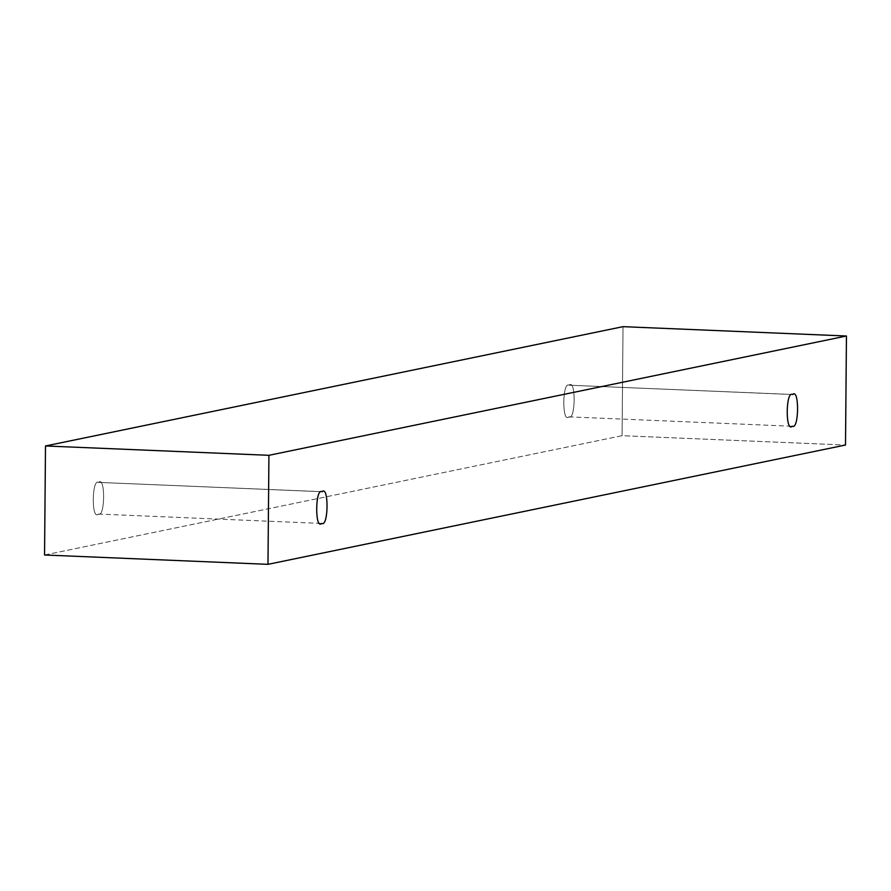 <?xml version="1.0" encoding="UTF-8"?>
<svg xmlns="http://www.w3.org/2000/svg" width="891" height="891" viewBox="0 0 891 891"><rect width="100%" height="100%" fill="white"/><g stroke="black" fill="none" stroke-linecap="round" stroke-linejoin="round"><path stroke-width="0.67" stroke-dasharray="4.46 3.34" d="M44.55 554.993L622.074 435.688L845.503 445.032L622.074 435.688L623.021 326.663L622.074 435.688L44.55 554.993M569.115 385.202L792.533 394.535L569.115 385.202C576.054 378.152 575.675 421.053 568.837 416.854C561.898 423.893 562.277 380.992 569.115 385.202C562.277 380.992 561.898 423.893 568.837 416.854C575.675 421.053 576.054 378.152 569.115 385.202L793.068 394.49M98.589 482.399L322.007 491.732L98.589 482.399C105.517 475.349 105.149 518.25 98.311 514.051C91.372 521.101 91.751 478.189 98.589 482.399C91.751 478.189 91.372 521.101 98.311 514.051C105.149 518.25 105.517 475.349 98.589 482.399L322.531 491.687M98.311 514.051L321.205 523.429M568.837 416.854L791.731 426.232"/><path stroke-width="1.34" d="M845.503 445.032L267.979 564.337L44.55 554.993L267.979 564.337L268.926 455.312L45.497 445.968L44.55 554.993L45.497 445.968L268.926 455.312L846.45 336.007L623.021 326.663L45.497 445.968L623.021 326.663L846.45 336.007L845.503 445.032L846.45 336.007L268.926 455.312L267.979 564.337L845.503 445.032M792.533 394.535C799.472 387.485 799.104 430.386 792.266 426.188C785.327 433.238 785.695 390.336 792.533 394.535C785.695 390.336 785.327 433.238 792.266 426.188C799.104 430.386 799.472 387.485 792.533 394.535L793.068 394.49M322.007 491.732C328.946 484.682 328.567 527.595 321.729 523.385C314.801 530.435 315.169 487.533 322.007 491.732C315.169 487.533 314.801 530.435 321.729 523.385C328.567 527.595 328.946 484.682 322.007 491.732L322.531 491.687"/></g></svg>
